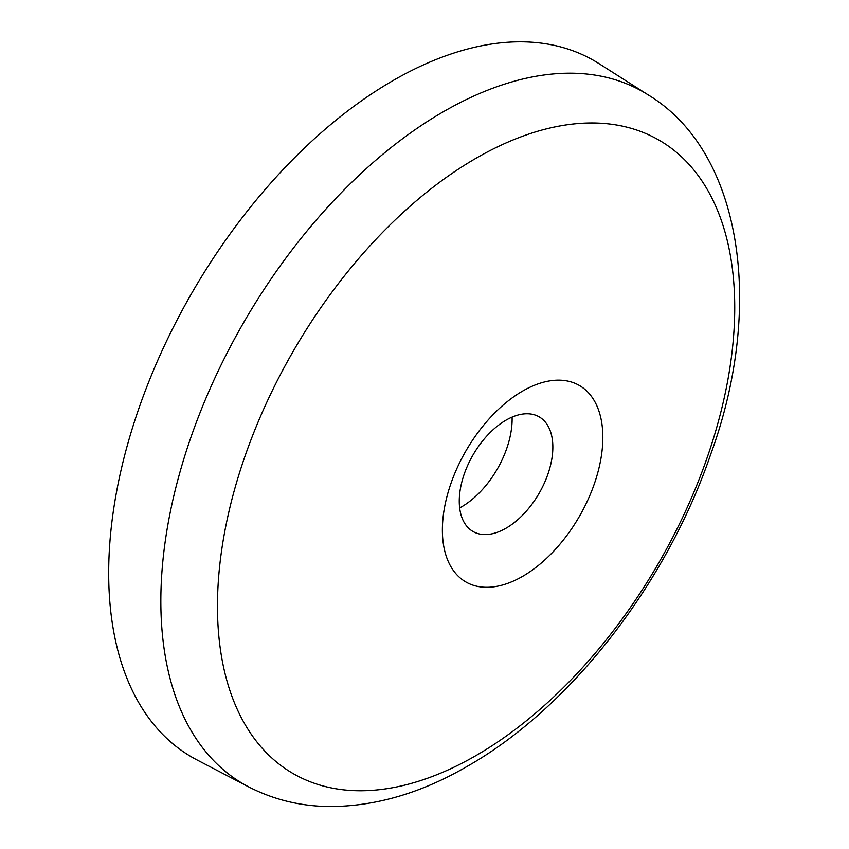 <?xml version="1.0" encoding="UTF-8"?>
<svg xmlns="http://www.w3.org/2000/svg" width="849" height="849" viewBox="0 0 849 849"><rect width="100%" height="100%" fill="white"/><g stroke="black" fill="none" stroke-linecap="round" stroke-linejoin="round"><path stroke-width="1.27" d="M197 759.929A402.129 232.17 -60 0 1 129.006 439.453A402.129 232.17 -60 0 1 393.034 80.57A402.129 232.17 -60 0 1 599.001 63.633L648.116 94.865A399.646 230.737 -60 0 0 443.433 111.697A399.646 230.737 -60 0 0 181.039 468.361A399.646 230.737 -60 0 0 248.608 786.853L197 759.929M442.382 530.041A113.458 65.511 -60 0 1 522.613 391.081A113.458 65.511 -60 0 1 602.843 437.405A113.458 65.511 -60 0 1 522.613 576.365A113.458 65.511 -60 0 1 442.382 530.041M506.057 420.138A66.169 38.205 -60 0 1 541.131 418.143A66.169 38.205 -60 0 1 552.848 447.147A66.169 38.205 -60 0 1 506.057 528.195A66.169 38.205 -60 0 1 475.079 532.546A66.169 38.205 -60 0 1 459.267 501.175A66.169 38.205 -60 0 1 506.057 420.138M512.096 417.103A71.698 41.389 -60 0 1 461.421 506.938A71.698 41.389 -60 0 1 459.659 507.925M476.098 755.514A365.77 211.178 -60 0 1 217.461 606.186A365.77 211.178 -60 0 1 476.098 158.222A365.77 211.178 -60 0 1 734.735 307.54A365.77 211.178 -60 0 1 476.098 755.514M248.608 786.853C273.569 799.684 300.514 806.253 329.444 806.55C375.438 806.486 421.497 793.019 467.619 766.138C571.281 707.111 666.677 583.221 710.857 453.928C764.758 306.118 742.302 151.695 648.116 94.865"/></g></svg>
